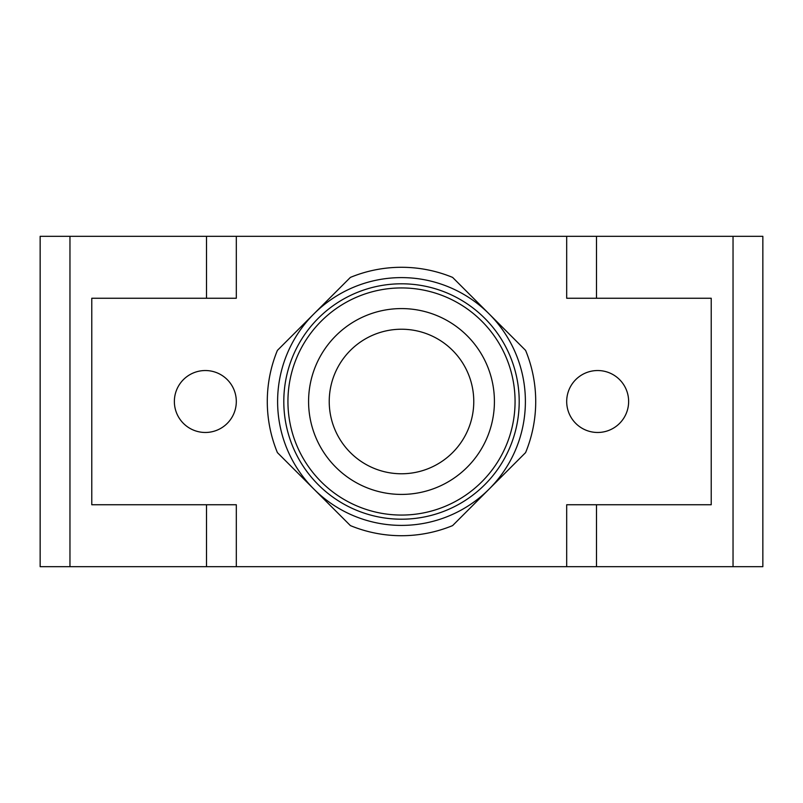 <?xml version="1.0" encoding="UTF-8"?>
<svg xmlns="http://www.w3.org/2000/svg" width="803" height="803" viewBox="0 0 803 803"><rect width="100%" height="100%" fill="white"/><g stroke="black" fill="none" stroke-linecap="round" stroke-linejoin="round"><path stroke-width="1.2" d="M473.77 401.5A72.27 72.27 0 0 1 401.5 473.77A72.27 72.27 0 0 1 329.23 401.5A72.27 72.27 0 0 1 401.5 329.23A72.27 72.27 0 0 1 473.77 401.5A72.27 72.27 0 0 1 401.5 473.77A72.27 72.27 0 0 1 329.23 401.5A72.27 72.27 0 0 1 401.5 329.23A72.27 72.27 0 0 1 473.77 401.5M525.152 393.781A123.893 123.893 0 0 0 489.107 313.893L452.601 277.396A134.211 134.211 0 0 0 350.399 277.396L313.893 313.893A123.893 123.893 0 0 0 277.788 394.805M277.788 408.195A123.893 123.893 0 0 0 313.893 489.107L350.399 525.604A134.211 134.211 0 0 0 452.601 525.604L489.107 489.107A123.893 123.893 0 0 0 525.152 409.219M401.5 277.607A123.893 123.893 0 0 0 277.607 401.5A123.893 123.893 0 0 0 401.5 525.393A123.893 123.893 0 0 0 525.393 401.5A123.893 123.893 0 0 0 401.5 277.607M401.5 283.8A117.7 117.7 0 0 0 283.8 401.5A117.7 117.7 0 0 0 401.5 519.2A117.7 117.7 0 0 0 519.2 401.5A117.7 117.7 0 0 0 401.5 283.8M515.064 401.5A113.564 113.564 0 0 1 401.5 515.064A113.564 113.564 0 0 1 287.936 401.5A113.564 113.564 0 0 1 401.5 287.936A113.564 113.564 0 0 1 515.064 401.5A113.564 113.564 0 0 1 401.5 515.064A113.564 113.564 0 0 1 287.936 401.5A113.564 113.564 0 0 1 401.5 287.936A113.564 113.564 0 0 1 515.064 401.5M489.107 489.107L525.604 452.601A134.211 134.211 0 0 0 525.604 350.399L489.107 313.893M313.893 313.893L277.396 350.399A134.211 134.211 0 0 0 277.396 452.601L313.893 489.107M40.15 236.313L40.15 566.687L40.15 236.313L762.85 236.313L762.85 566.687L733.039 566.687L733.039 236.313M236.313 236.313L236.313 298.254L91.773 298.254L91.773 504.746L236.313 504.746L236.313 566.687L733.039 566.687M566.687 566.687L566.687 504.746L711.227 504.746L711.227 298.254L566.687 298.254L566.687 236.313M205.337 432.476A30.976 30.976 0 0 0 232.157 386.012A30.976 30.976 0 0 0 178.517 386.012A30.976 30.976 0 0 0 205.337 432.476M597.663 432.476A30.976 30.976 0 0 0 624.483 386.012A30.976 30.976 0 0 0 570.843 386.012A30.976 30.976 0 0 0 597.663 432.476M277.396 452.601A134.211 134.211 0 0 1 277.396 350.399L350.399 277.396A134.211 134.211 0 0 1 452.601 277.396L525.604 350.399A134.211 134.211 0 0 1 525.604 452.601L452.601 525.604A134.211 134.211 0 0 1 350.399 525.604L277.396 452.601M40.15 566.687L236.313 566.687M401.5 308.583A92.917 92.917 0 0 1 494.417 401.5A92.917 92.917 0 0 1 401.5 494.417A92.917 92.917 0 0 1 308.583 401.5A92.917 92.917 0 0 1 401.5 308.583M596.499 504.746L596.499 566.687M596.499 236.313L596.499 298.254M206.501 298.254L206.501 236.313M69.961 236.313L69.961 566.687M206.501 566.687L206.501 504.746"/></g></svg>
